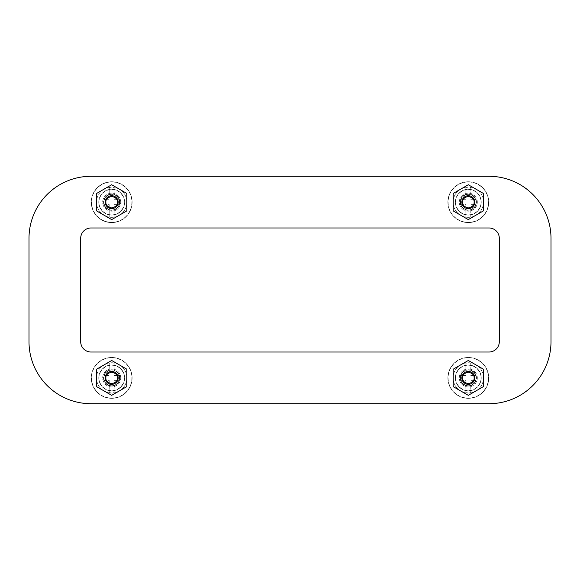 <?xml version="1.0" encoding="UTF-8"?>
<svg xmlns="http://www.w3.org/2000/svg" width="580" height="580" viewBox="0 0 580 580"><rect width="100%" height="100%" fill="white"/><g stroke="black" fill="none" stroke-linecap="round" stroke-linejoin="round"><path stroke-width="0.43" stroke-dasharray="2.9 2.17" d="M477.318 202.173A9.012 9.012 0 0 0 468.299 193.162A9.012 9.012 0 0 0 459.287 202.173A9.012 9.012 0 0 0 468.299 211.185A9.012 9.012 0 0 0 477.318 202.173A9.012 9.012 0 0 0 468.299 193.162A9.012 9.012 0 0 0 459.287 202.173A9.012 9.012 0 0 0 468.299 211.185A9.012 9.012 0 0 0 477.318 202.173M477.318 377.906A9.012 9.012 0 0 0 468.299 368.894A9.012 9.012 0 0 0 459.287 377.906A9.012 9.012 0 0 0 468.299 386.925A9.012 9.012 0 0 0 477.318 377.906A9.012 9.012 0 0 0 468.299 368.894A9.012 9.012 0 0 0 459.287 377.906A9.012 9.012 0 0 0 468.299 386.925A9.012 9.012 0 0 0 477.318 377.906M120.712 377.906A9.012 9.012 0 0 0 111.701 368.894A9.012 9.012 0 0 0 102.682 377.906A9.012 9.012 0 0 0 111.701 386.925A9.012 9.012 0 0 0 120.712 377.906A9.012 9.012 0 0 0 111.701 368.894A9.012 9.012 0 0 0 102.682 377.906A9.012 9.012 0 0 0 111.701 386.925A9.012 9.012 0 0 0 120.712 377.906M120.712 202.173A9.012 9.012 0 0 0 111.701 193.162A9.012 9.012 0 0 0 102.682 202.173A9.012 9.012 0 0 0 111.701 211.185A9.012 9.012 0 0 0 120.712 202.173A9.012 9.012 0 0 0 111.701 193.162A9.012 9.012 0 0 0 102.682 202.173A9.012 9.012 0 0 0 111.701 211.185A9.012 9.012 0 0 0 120.712 202.173M488.976 176.291A62.024 62.024 0 0 1 551 238.315A62.024 62.024 0 0 0 488.976 176.291L91.024 176.291A62.024 62.024 0 0 0 29 238.315A62.024 62.024 0 0 1 91.024 176.291L488.976 176.291A62.024 62.024 0 0 1 551 238.315L551 341.685A62.024 62.024 0 0 1 488.976 403.709A62.024 62.024 0 0 0 551 341.685L551 238.315M91.024 403.709A62.024 62.024 0 0 1 29 341.685A62.024 62.024 0 0 0 91.024 403.709L488.976 403.709L91.024 403.709A62.024 62.024 0 0 1 29 341.685L29 238.315L29 341.685M468.299 390.855A12.941 12.941 0 0 0 481.24 377.906A12.941 12.941 0 0 0 468.299 364.965A12.941 12.941 0 0 1 481.24 377.906A12.941 12.941 0 0 1 468.299 390.855A12.941 12.941 0 0 1 455.358 377.906A12.941 12.941 0 0 1 468.299 364.965A12.941 12.941 0 0 0 455.358 377.906A12.941 12.941 0 0 0 468.299 390.855M111.701 390.855A12.941 12.941 0 0 0 124.642 377.906A12.941 12.941 0 0 0 111.701 364.965A12.941 12.941 0 0 1 124.642 377.906A12.941 12.941 0 0 1 111.701 390.855A12.941 12.941 0 0 1 98.76 377.906A12.941 12.941 0 0 1 111.701 364.965A12.941 12.941 0 0 0 98.76 377.906A12.941 12.941 0 0 0 111.701 390.855M111.701 215.115A12.941 12.941 0 0 0 124.642 202.173A12.941 12.941 0 0 0 111.701 189.232A12.941 12.941 0 0 1 124.642 202.173A12.941 12.941 0 0 1 111.701 215.115A12.941 12.941 0 0 1 98.76 202.173A12.941 12.941 0 0 1 111.701 189.232A12.941 12.941 0 0 0 98.76 202.173A12.941 12.941 0 0 0 111.701 215.115M468.299 215.115A12.941 12.941 0 0 0 481.24 202.173A12.941 12.941 0 0 0 468.299 189.232A12.941 12.941 0 0 1 481.24 202.173A12.941 12.941 0 0 1 468.299 215.115A12.941 12.941 0 0 1 455.358 202.173A12.941 12.941 0 0 1 468.299 189.232A12.941 12.941 0 0 0 455.358 202.173A12.941 12.941 0 0 0 468.299 215.115M499.315 341.685L499.315 238.315A10.338 10.338 0 0 0 488.976 227.976L91.024 227.976A10.338 10.338 0 0 0 80.685 238.315L80.685 341.685A10.338 10.338 0 0 0 91.024 352.024L488.976 352.024A10.338 10.338 0 0 0 499.315 341.685M551 341.685A62.024 62.024 0 0 1 488.976 403.709M29 238.315A62.024 62.024 0 0 1 91.024 176.291M119.864 202.173A8.163 8.163 0 0 0 111.701 194.01A8.163 8.163 0 0 0 103.53 202.173A8.163 8.163 0 0 0 111.701 210.337A8.163 8.163 0 0 0 119.864 202.173A8.163 8.163 0 0 0 111.701 194.01A8.163 8.163 0 0 0 103.53 202.173A8.163 8.163 0 0 0 111.701 210.337A8.163 8.163 0 0 0 119.864 202.173M132.124 202.173A20.423 20.423 0 0 1 111.701 222.597A20.423 20.423 0 0 1 91.27 202.173A20.423 20.423 0 0 0 111.701 222.597A20.423 20.423 0 0 0 132.124 202.173A20.423 20.423 0 0 1 111.701 222.597A20.423 20.423 0 0 1 91.27 202.173A20.423 20.423 0 0 1 111.701 181.743A20.423 20.423 0 0 1 132.124 202.173A20.423 20.423 0 0 1 111.701 222.597A20.423 20.423 0 0 1 91.27 202.173A20.423 20.423 0 0 1 111.701 181.743A20.423 20.423 0 0 1 132.124 202.173A20.423 20.423 0 0 0 111.701 181.743A20.423 20.423 0 0 0 91.27 202.173A20.423 20.423 0 0 1 111.701 181.743A20.423 20.423 0 0 1 132.124 202.173M91.524 202.173A20.177 20.177 0 0 0 111.701 222.35A20.177 20.177 0 0 0 131.877 202.173A20.177 20.177 0 0 0 111.701 181.997A20.177 20.177 0 0 0 91.524 202.173A20.177 20.177 0 0 0 111.701 222.35A20.177 20.177 0 0 0 131.877 202.173A20.177 20.177 0 0 0 111.701 181.997A20.177 20.177 0 0 0 91.524 202.173M476.47 202.173A8.163 8.163 0 0 0 468.299 194.01A8.163 8.163 0 0 0 460.136 202.173A8.163 8.163 0 0 0 468.299 210.337A8.163 8.163 0 0 0 476.47 202.173A8.163 8.163 0 0 0 468.299 194.01A8.163 8.163 0 0 0 460.136 202.173A8.163 8.163 0 0 0 468.299 210.337A8.163 8.163 0 0 0 476.47 202.173M488.73 202.173A20.423 20.423 0 0 1 468.299 222.597A20.423 20.423 0 0 1 447.876 202.173A20.423 20.423 0 0 0 468.299 222.597A20.423 20.423 0 0 0 488.73 202.173A20.423 20.423 0 0 1 468.299 222.597A20.423 20.423 0 0 1 447.876 202.173A20.423 20.423 0 0 1 468.299 181.743A20.423 20.423 0 0 1 488.73 202.173A20.423 20.423 0 0 1 468.299 222.597A20.423 20.423 0 0 1 447.876 202.173A20.423 20.423 0 0 1 468.299 181.743A20.423 20.423 0 0 1 488.73 202.173A20.423 20.423 0 0 0 468.299 181.743A20.423 20.423 0 0 0 447.876 202.173A20.423 20.423 0 0 1 468.299 181.743A20.423 20.423 0 0 1 488.73 202.173M448.123 202.173A20.177 20.177 0 0 0 468.299 222.35A20.177 20.177 0 0 0 488.476 202.173A20.177 20.177 0 0 0 468.299 181.997A20.177 20.177 0 0 0 448.123 202.173A20.177 20.177 0 0 0 468.299 222.35A20.177 20.177 0 0 0 488.476 202.173A20.177 20.177 0 0 0 468.299 181.997A20.177 20.177 0 0 0 448.123 202.173M476.47 377.906A8.163 8.163 0 0 0 468.299 369.743A8.163 8.163 0 0 0 460.136 377.906A8.163 8.163 0 0 0 468.299 386.077A8.163 8.163 0 0 0 476.47 377.906A8.163 8.163 0 0 0 468.299 369.743A8.163 8.163 0 0 0 460.136 377.906A8.163 8.163 0 0 0 468.299 386.077A8.163 8.163 0 0 0 476.47 377.906M488.73 377.906A20.423 20.423 0 0 1 468.299 398.337A20.423 20.423 0 0 1 447.876 377.906A20.423 20.423 0 0 0 468.299 398.337A20.423 20.423 0 0 0 488.73 377.906A20.423 20.423 0 0 1 468.299 398.337A20.423 20.423 0 0 1 447.876 377.906A20.423 20.423 0 0 1 468.299 357.483A20.423 20.423 0 0 1 488.73 377.906A20.423 20.423 0 0 1 468.299 398.337A20.423 20.423 0 0 1 447.876 377.906A20.423 20.423 0 0 1 468.299 357.483A20.423 20.423 0 0 1 488.73 377.906A20.423 20.423 0 0 0 468.299 357.483A20.423 20.423 0 0 0 447.876 377.906A20.423 20.423 0 0 1 468.299 357.483A20.423 20.423 0 0 1 488.73 377.906M448.123 377.906A20.177 20.177 0 0 0 468.299 398.09A20.177 20.177 0 0 0 488.476 377.906A20.177 20.177 0 0 0 468.299 357.729A20.177 20.177 0 0 0 448.123 377.906A20.177 20.177 0 0 0 468.299 398.09A20.177 20.177 0 0 0 488.476 377.906A20.177 20.177 0 0 0 468.299 357.729A20.177 20.177 0 0 0 448.123 377.906M119.864 377.906A8.163 8.163 0 0 0 111.701 369.743A8.163 8.163 0 0 0 103.53 377.906A8.163 8.163 0 0 0 111.701 386.077A8.163 8.163 0 0 0 119.864 377.906A8.163 8.163 0 0 0 111.701 369.743A8.163 8.163 0 0 0 103.53 377.906A8.163 8.163 0 0 0 111.701 386.077A8.163 8.163 0 0 0 119.864 377.906M132.124 377.906A20.423 20.423 0 0 1 111.701 398.337A20.423 20.423 0 0 1 91.27 377.906A20.423 20.423 0 0 0 111.701 398.337A20.423 20.423 0 0 0 132.124 377.906A20.423 20.423 0 0 1 111.701 398.337A20.423 20.423 0 0 1 91.27 377.906A20.423 20.423 0 0 1 111.701 357.483A20.423 20.423 0 0 1 132.124 377.906A20.423 20.423 0 0 1 111.701 398.337A20.423 20.423 0 0 1 91.27 377.906A20.423 20.423 0 0 1 111.701 357.483A20.423 20.423 0 0 1 132.124 377.906A20.423 20.423 0 0 0 111.701 357.483A20.423 20.423 0 0 0 91.27 377.906A20.423 20.423 0 0 1 111.701 357.483A20.423 20.423 0 0 1 132.124 377.906M91.524 377.906A20.177 20.177 0 0 0 111.701 398.09A20.177 20.177 0 0 0 131.877 377.906A20.177 20.177 0 0 0 111.701 357.729A20.177 20.177 0 0 0 91.524 377.906A20.177 20.177 0 0 0 111.701 398.09A20.177 20.177 0 0 0 131.877 377.906A20.177 20.177 0 0 0 111.701 357.729A20.177 20.177 0 0 0 91.524 377.906M103.842 202.173A7.859 7.859 0 0 1 111.701 194.314A7.859 7.859 0 0 1 119.552 202.173A7.859 7.859 0 0 0 111.701 194.314A7.859 7.859 0 0 0 103.842 202.173A7.859 7.859 0 0 0 111.701 210.032A7.859 7.859 0 0 0 119.552 202.173A7.859 7.859 0 0 1 111.701 210.032A7.859 7.859 0 0 1 103.842 202.173A7.859 7.859 0 0 0 111.701 210.032A7.859 7.859 0 0 0 119.552 202.173M126.875 202.173A15.174 15.174 0 0 0 111.701 186.999A15.174 15.174 0 0 0 96.526 202.173A15.174 15.174 0 0 0 111.701 217.348A15.174 15.174 0 0 0 126.875 202.173A15.174 15.174 0 0 0 111.701 186.999A15.174 15.174 0 0 0 96.526 202.173A15.174 15.174 0 0 0 111.701 217.348A15.174 15.174 0 0 0 126.875 202.173A15.174 15.174 0 0 1 111.701 217.348A15.174 15.174 0 0 1 96.526 202.173A15.174 15.174 0 0 0 111.701 217.348A15.174 15.174 0 0 0 126.875 202.173M119.451 202.173L119.451 199.694L119.023 199.694C118.16 197.331 116.544 195.714 114.18 194.851L114.18 187.499A14.884 14.884 0 0 0 109.221 187.499L109.221 194.851C106.858 195.714 105.241 197.331 104.378 199.694L103.943 199.694L103.943 204.653L104.378 204.653C105.241 207.017 106.858 208.633 109.221 209.496L109.221 216.847A14.884 14.884 0 0 0 114.18 216.847L114.18 209.496C116.544 208.633 118.16 207.017 119.023 204.653L119.451 204.653L119.451 202.173M104.378 199.694L109.221 199.694L103.943 199.694L103.943 204.653L109.221 204.653L109.221 209.496M109.221 187.499L109.221 194.851M114.18 187.499L114.18 194.851M119.023 204.653L114.18 204.653L119.451 204.653L119.451 199.694L114.18 199.694L119.023 199.694M114.18 216.847L114.18 209.496M109.221 216.847L109.221 204.653L104.378 204.653M460.447 202.173A7.859 7.859 0 0 1 468.299 194.314A7.859 7.859 0 0 1 476.158 202.173A7.859 7.859 0 0 0 468.299 194.314A7.859 7.859 0 0 0 460.447 202.173A7.859 7.859 0 0 0 468.299 210.032A7.859 7.859 0 0 0 476.158 202.173A7.859 7.859 0 0 1 468.299 210.032A7.859 7.859 0 0 1 460.447 202.173A7.859 7.859 0 0 0 468.299 210.032A7.859 7.859 0 0 0 476.158 202.173M483.474 202.173A15.174 15.174 0 0 0 468.299 186.999A15.174 15.174 0 0 0 453.125 202.173A15.174 15.174 0 0 0 468.299 217.348A15.174 15.174 0 0 0 483.474 202.173A15.174 15.174 0 0 0 468.299 186.999A15.174 15.174 0 0 0 453.125 202.173A15.174 15.174 0 0 0 468.299 217.348A15.174 15.174 0 0 0 483.474 202.173A15.174 15.174 0 0 1 468.299 217.348A15.174 15.174 0 0 1 453.125 202.173A15.174 15.174 0 0 0 468.299 217.348A15.174 15.174 0 0 0 483.474 202.173M476.057 202.173L476.057 199.694L475.622 199.694C474.759 197.331 473.142 195.714 470.779 194.851L470.779 187.499A14.884 14.884 0 0 0 465.82 187.499L465.82 194.851C463.456 195.714 461.839 197.331 460.977 199.694L460.549 199.694L460.549 204.653L460.977 204.653C461.839 207.017 463.456 208.633 465.82 209.496L465.82 216.847A14.884 14.884 0 0 0 470.779 216.847L470.779 209.496C473.142 208.633 474.759 207.017 475.622 204.653L476.057 204.653L476.057 202.173M460.977 199.694L465.82 199.694L460.549 199.694L460.549 204.653L465.82 204.653L465.82 209.496M465.82 187.499L465.82 194.851M470.779 187.499L470.779 194.851M475.622 204.653L470.779 204.653L476.057 204.653L476.057 199.694L470.779 199.694L475.622 199.694M470.779 216.847L470.779 209.496M465.82 216.847L465.82 204.653L460.977 204.653M460.447 377.906A7.859 7.859 0 0 1 468.299 370.055A7.859 7.859 0 0 1 476.158 377.906A7.859 7.859 0 0 0 468.299 370.055A7.859 7.859 0 0 0 460.447 377.906A7.859 7.859 0 0 0 468.299 385.765A7.859 7.859 0 0 0 476.158 377.906A7.859 7.859 0 0 1 468.299 385.765A7.859 7.859 0 0 1 460.447 377.906A7.859 7.859 0 0 0 468.299 385.765A7.859 7.859 0 0 0 476.158 377.906M483.474 377.906A15.174 15.174 0 0 0 468.299 362.732A15.174 15.174 0 0 0 453.125 377.906A15.174 15.174 0 0 0 468.299 393.088A15.174 15.174 0 0 0 483.474 377.906A15.174 15.174 0 0 0 468.299 362.732A15.174 15.174 0 0 0 453.125 377.906A15.174 15.174 0 0 0 468.299 393.088A15.174 15.174 0 0 0 483.474 377.906A15.174 15.174 0 0 1 468.299 393.088A15.174 15.174 0 0 1 453.125 377.906A15.174 15.174 0 0 0 468.299 393.088A15.174 15.174 0 0 0 483.474 377.906M476.057 377.906L476.057 375.427L475.622 375.427C474.759 373.063 473.142 371.454 470.779 370.584L470.779 363.232A14.884 14.884 0 0 0 465.82 363.232L465.82 370.584C463.456 371.454 461.839 373.063 460.977 375.427L460.549 375.427L460.549 380.393L460.977 380.393C461.839 382.757 463.456 384.366 465.82 385.236L465.82 392.587A14.884 14.884 0 0 0 470.779 392.587L470.779 385.236C473.142 384.366 474.759 382.757 475.622 380.393L476.057 380.393L476.057 377.906M460.977 375.427L465.82 375.427L460.549 375.427L460.549 380.393L465.82 380.393L465.82 385.236M465.82 363.232L465.82 370.584M470.779 363.232L470.779 370.584M475.622 380.393L470.779 380.393L476.057 380.393L476.057 375.427L470.779 375.427L475.622 375.427M470.779 392.587L470.779 385.236M465.82 392.587L465.82 380.393L460.977 380.393M103.842 377.906A7.859 7.859 0 0 1 111.701 370.055A7.859 7.859 0 0 1 119.552 377.906A7.859 7.859 0 0 0 111.701 370.055A7.859 7.859 0 0 0 103.842 377.906A7.859 7.859 0 0 0 111.701 385.765A7.859 7.859 0 0 0 119.552 377.906A7.859 7.859 0 0 1 111.701 385.765A7.859 7.859 0 0 1 103.842 377.906A7.859 7.859 0 0 0 111.701 385.765A7.859 7.859 0 0 0 119.552 377.906M126.875 377.906A15.174 15.174 0 0 0 111.701 362.732A15.174 15.174 0 0 0 96.526 377.906A15.174 15.174 0 0 0 111.701 393.088A15.174 15.174 0 0 0 126.875 377.906A15.174 15.174 0 0 0 111.701 362.732A15.174 15.174 0 0 0 96.526 377.906A15.174 15.174 0 0 0 111.701 393.088A15.174 15.174 0 0 0 126.875 377.906A15.174 15.174 0 0 1 111.701 393.088A15.174 15.174 0 0 1 96.526 377.906A15.174 15.174 0 0 0 111.701 393.088A15.174 15.174 0 0 0 126.875 377.906M119.451 377.906L119.451 375.427L119.023 375.427C118.16 373.063 116.544 371.454 114.18 370.584L114.18 363.232A14.884 14.884 0 0 0 109.221 363.232L109.221 370.584C106.858 371.454 105.241 373.063 104.378 375.427L103.943 375.427L103.943 380.393L104.378 380.393C105.241 382.757 106.858 384.366 109.221 385.236L109.221 392.587A14.884 14.884 0 0 0 114.18 392.587L114.18 385.236C116.544 384.366 118.16 382.757 119.023 380.393L119.451 380.393L119.451 377.906M104.378 375.427L109.221 375.427L103.943 375.427L103.943 380.393L109.221 380.393L109.221 385.236M109.221 363.232L109.221 370.584M114.18 363.232L114.18 370.584M119.023 380.393L114.18 380.393L119.451 380.393L119.451 375.427L114.18 375.427L119.023 375.427M114.18 392.587L114.18 385.236M109.221 392.587L109.221 380.393L104.378 380.393M111.701 208.633A6.46 6.46 0 0 1 105.241 202.173A6.46 6.46 0 0 1 111.701 195.714A6.46 6.46 0 0 1 118.16 202.173A6.46 6.46 0 0 1 111.701 208.633M126.795 193.437L111.701 184.744L96.606 193.459L96.606 210.91L111.701 219.602L126.795 210.888L126.795 193.437M468.299 208.633A6.46 6.46 0 0 1 461.839 202.173A6.46 6.46 0 0 1 468.299 195.714A6.46 6.46 0 0 1 474.759 202.173A6.46 6.46 0 0 1 468.299 208.633M483.394 193.437L468.299 184.744L453.205 193.459L453.205 210.91L468.299 219.602L483.394 210.888L483.394 193.437M468.299 384.366A6.46 6.46 0 0 1 461.839 377.906A6.46 6.46 0 0 1 468.299 371.454A6.46 6.46 0 0 1 474.759 377.906A6.46 6.46 0 0 1 468.299 384.366M483.394 369.177L468.299 360.485L453.205 369.199L453.205 386.642L468.299 395.335L483.394 386.621L483.394 369.177M111.701 384.366A6.46 6.46 0 0 1 105.241 377.906A6.46 6.46 0 0 1 111.701 371.454A6.46 6.46 0 0 1 118.16 377.906A6.46 6.46 0 0 1 111.701 384.366M126.795 369.177L111.701 360.485L96.606 369.199L96.606 386.642L111.701 395.335L126.795 386.621L126.795 369.177M99.006 202.173C98.499 198.462 102.305 189.653 111.701 189.479C121.097 189.653 124.903 198.462 124.395 202.173C124.903 205.886 121.097 214.694 111.701 214.868C102.305 214.694 98.499 205.886 99.006 202.173M455.604 202.173C455.097 198.462 458.903 189.653 468.299 189.479C477.695 189.653 481.501 198.462 480.994 202.173C481.501 205.886 477.695 214.694 468.299 214.868C458.903 214.694 455.097 205.886 455.604 202.173M455.604 377.906C455.097 374.194 458.903 365.385 468.299 365.219C477.695 365.385 481.501 374.194 480.994 377.906C481.501 381.625 477.695 390.434 468.299 390.601C458.903 390.434 455.097 381.625 455.604 377.906M99.006 377.906C98.499 374.194 102.305 365.385 111.701 365.219C121.097 365.385 124.903 374.194 124.395 377.906C124.903 381.625 121.097 390.434 111.701 390.601C102.305 390.434 98.499 381.625 99.006 377.906"/><path stroke-width="0.87" d="M91.024 176.291L488.976 176.291A62.024 62.024 0 0 1 551 238.315L551 341.685A62.024 62.024 0 0 1 488.976 403.709L91.024 403.709A62.024 62.024 0 0 1 29 341.685L29 238.315A62.024 62.024 0 0 1 91.024 176.291L488.976 176.291M488.976 227.976A10.338 10.338 0 0 1 499.315 238.315L499.315 341.685A10.338 10.338 0 0 1 488.976 352.024L91.024 352.024A10.338 10.338 0 0 1 80.685 341.685L80.685 238.315A10.338 10.338 0 0 1 91.024 227.976L488.976 227.976M551 341.685L551 238.315M29 238.315L29 341.685M91.024 403.709L488.976 403.709M111.701 208.633A6.46 6.46 0 0 1 105.241 202.173A6.46 6.46 0 0 1 111.701 195.714A6.46 6.46 0 0 1 118.16 202.173A6.46 6.46 0 0 1 111.701 208.633M111.701 184.744L96.606 193.459L96.606 210.91L111.701 219.602L126.795 210.888L126.795 193.437L111.701 184.744M468.299 208.633A6.46 6.46 0 0 1 461.839 202.173A6.46 6.46 0 0 1 468.299 195.714A6.46 6.46 0 0 1 474.759 202.173A6.46 6.46 0 0 1 468.299 208.633M468.299 184.744L453.205 193.459L453.205 210.91L468.299 219.602L483.394 210.888L483.394 193.437L468.299 184.744M468.299 384.366A6.46 6.46 0 0 1 461.839 377.906A6.46 6.46 0 0 1 468.299 371.454A6.46 6.46 0 0 1 474.759 377.906A6.46 6.46 0 0 1 468.299 384.366M468.299 360.485L453.205 369.199L453.205 386.642L468.299 395.335L483.394 386.621L483.394 369.177L468.299 360.485M111.701 384.366A6.46 6.46 0 0 1 105.241 377.906A6.46 6.46 0 0 1 111.701 371.454A6.46 6.46 0 0 1 118.16 377.906A6.46 6.46 0 0 1 111.701 384.366M111.701 360.485L96.606 369.199L96.606 386.642L111.701 395.335L126.795 386.621L126.795 369.177L111.701 360.485M105.908 202.173C105.582 199.433 107.51 197.505 111.701 196.381C115.891 197.505 117.82 199.433 117.486 202.173C117.82 204.907 115.891 206.843 111.701 207.959C107.51 206.843 105.582 204.907 105.908 202.173M462.514 202.173C462.18 199.433 464.109 197.505 468.299 196.381C472.49 197.505 474.418 199.433 474.092 202.173C474.418 204.907 472.49 206.843 468.299 207.959C464.109 206.843 462.18 204.907 462.514 202.173M462.514 377.906C462.18 375.173 464.109 373.245 468.299 372.121C472.49 373.245 474.418 375.173 474.092 377.906C474.418 380.647 472.49 382.575 468.299 383.699C464.109 382.575 462.18 380.647 462.514 377.906M105.908 377.906C105.582 375.173 107.51 373.245 111.701 372.121C115.891 373.245 117.82 375.173 117.486 377.906C117.82 380.647 115.891 382.575 111.701 383.699C107.51 382.575 105.582 380.647 105.908 377.906"/></g></svg>
